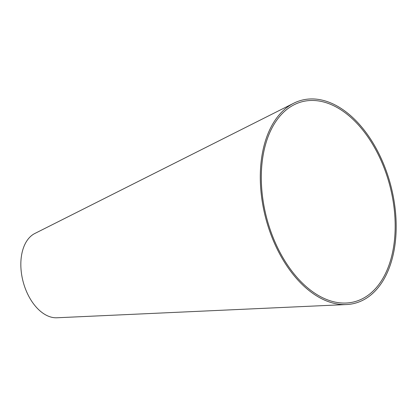<?xml version="1.0" encoding="UTF-8"?>
<svg xmlns="http://www.w3.org/2000/svg" width="417" height="417" viewBox="0 0 417 417"><rect width="100%" height="100%" fill="white"/><g stroke="black" fill="none" stroke-linecap="round" stroke-linejoin="round"><path stroke-width="0.63" d="M333.475 301.71A103.39 63.671 75.3 0 0 346.157 303.023A103.39 63.671 75.3 0 0 389.832 185.638A103.39 63.671 75.3 0 0 294.261 104.683A103.39 63.671 75.3 0 0 264.409 208.172A103.39 63.671 75.3 0 0 333.475 301.71M333.553 303.216A104.948 64.63 75.3 0 0 346.428 304.551A104.948 64.63 75.3 0 0 390.76 185.393A104.948 64.63 75.3 0 0 293.75 103.218A104.948 64.63 75.3 0 0 263.445 208.265A104.948 64.63 75.3 0 0 333.553 303.216M293.75 103.218L34.84 233.484A43.941 27.058 75.3 0 0 22.153 277.467A43.941 27.058 75.3 0 0 51.505 317.217A43.941 27.058 75.3 0 0 56.894 317.775L346.428 304.551"/></g></svg>
